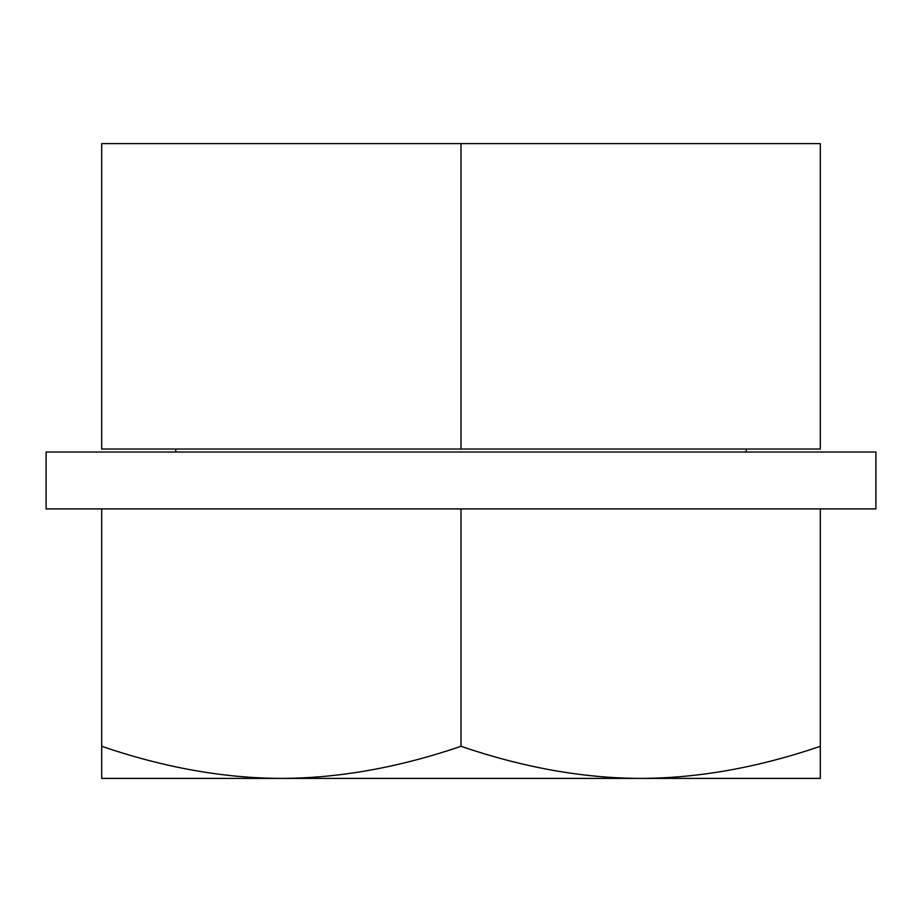 <?xml version="1.0" encoding="UTF-8"?>
<svg xmlns="http://www.w3.org/2000/svg" width="922" height="922" viewBox="0 0 922 922"><rect width="100%" height="100%" fill="white"/><g stroke="black" fill="none" stroke-linecap="round" stroke-linejoin="round"><path stroke-width="1.38" d="M745.852 452.022L746.659 449.026M176.148 452.022L175.341 449.026M461 449.026L101.685 449.026L101.685 143.602L461 143.602L461 449.026L820.315 449.026L820.315 143.602L461 143.602M281.348 778.399L101.685 778.399L101.685 746.301C163.862 767.542 223.746 778.237 281.348 778.399L640.652 778.399C583.061 778.237 523.177 767.542 461 746.301C398.811 767.542 338.927 778.237 281.348 778.399M820.315 778.399L640.652 778.399C698.242 778.237 758.126 767.542 820.315 746.301L820.315 778.399M820.315 508.909L875.9 508.909L875.9 452.022L46.1 452.022L46.1 508.909L820.315 508.909L820.315 746.301M461 508.909L461 746.301M101.685 508.909L101.685 746.301"/></g></svg>
